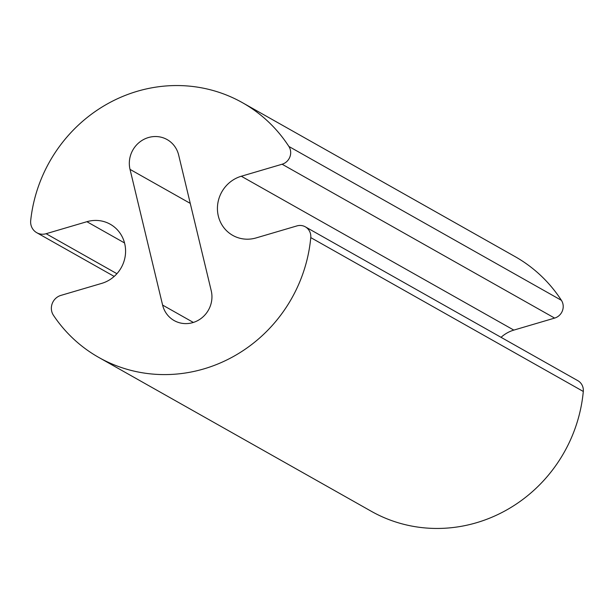 <?xml version="1.0" encoding="UTF-8"?>
<svg xmlns="http://www.w3.org/2000/svg" width="614" height="614" viewBox="0 0 614 614"><rect width="100%" height="100%" fill="white"/><g stroke="black" fill="none" stroke-linecap="round" stroke-linejoin="round"><path stroke-width="0.92" d="M256.115 237.925A32.496 30.884 119.4 0 1 232.737 235.377A32.496 30.884 119.4 0 1 217.77 203.718A32.496 30.884 119.4 0 1 241.31 176.241L282.102 164.23A11.681 11.106 -60.6 0 0 288.887 146.462A146.232 138.994 -60.6 0 0 242.522 102.73A146.232 138.994 -60.6 0 0 30.7 220.526A13.001 12.357 -60.6 0 0 36.748 232.698A13.001 12.357 -60.6 0 0 46.104 233.711L86.896 221.7A32.496 30.884 119.4 0 1 110.282 224.248A32.496 30.884 119.4 0 1 125.241 255.915A32.496 30.884 119.4 0 1 101.709 283.384L60.909 295.395A13.001 12.357 -60.6 0 0 53.456 315.312A146.232 138.994 -60.6 0 0 98.739 357.409A146.232 138.994 -60.6 0 0 310.768 237.603A11.681 11.106 -60.6 0 0 305.319 226.827A11.681 11.106 -60.6 0 0 296.915 225.914L256.115 237.925M501.055 337.332A32.496 30.884 119.4 0 1 513.834 330.102L554.634 318.09A11.681 11.106 -60.6 0 0 561.419 300.33A146.232 138.994 -60.6 0 0 515.054 256.598L242.522 102.73M98.739 357.409L371.27 511.27A146.232 138.994 -60.6 0 0 583.3 391.463A11.681 11.106 -60.6 0 0 577.851 380.688L305.319 226.827M162.61 305.081L130.03 169.38A25.995 24.713 119.4 0 1 139.462 142.248A25.995 24.713 119.4 0 1 167.123 139.578A25.995 24.713 119.4 0 1 178.659 155.058L211.239 290.767A25.995 24.713 119.4 0 1 201.806 317.898A25.995 24.713 119.4 0 1 174.146 320.562A25.995 24.713 119.4 0 1 162.61 305.081L193.356 322.442M241.31 176.241L513.834 330.102M282.102 164.23L554.634 318.09M288.887 146.462L561.419 300.33M46.104 233.711L116.921 273.698M86.896 221.7L124.535 242.952M310.768 237.603L583.3 391.463M130.03 169.38L190.263 203.38M36.748 232.698L114.196 276.423"/></g></svg>
